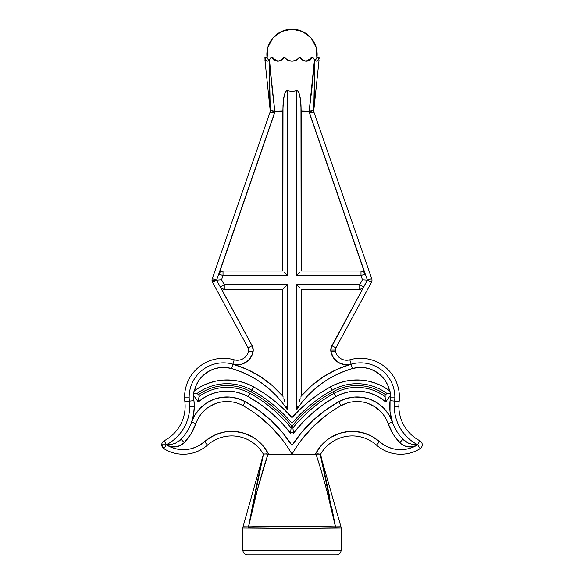 <?xml version="1.0" encoding="UTF-8"?>
<svg xmlns="http://www.w3.org/2000/svg" width="584" height="584" viewBox="0 0 584 584"><rect width="100%" height="100%" fill="white"/><g stroke="black" fill="none" stroke-linecap="round" stroke-linejoin="round"><path stroke-width="0.88" d="M408.282 446.869L413.165 446.643L417.691 444.782L413.136 447.154L408.267 448.767L403.201 449.578L398.076 449.57L393.01 448.746L388.141 447.118L383.6 444.738L379.498 441.665A41.136 41.136 0 0 0 315.389 454.25L292 454.25A128.151 128.151 0 0 1 340.932 405.705A32.952 32.952 0 0 1 388.097 423.597L392.879 433.686L396.047 438.292L401.522 444.161L405.887 446.359L410.734 446.964L413.165 446.643L417.691 444.782L412.749 444.461L408.508 443.198L402.989 439.38A47.99 47.99 0 0 1 392.411 422.093L390.01 411.486L390.061 400.617L394.601 401.15A34.281 34.281 0 0 0 394.835 397.12L390.265 397.12A29.711 29.711 0 0 1 390.061 400.617A29.711 29.711 0 0 0 390.229 395.66L385.725 401.989L380.396 397.959L385.725 401.989L384.98 396.572A47.114 47.114 0 0 0 334.026 393.339A47.114 47.114 0 0 1 384.98 396.572L385.725 401.989L390.229 395.66A29.711 29.711 0 0 1 390.265 397.12L394.835 397.12A34.281 34.281 0 0 1 394.601 401.15A43.42 43.42 0 0 0 417.691 444.782L419.794 440.73A38.851 38.851 0 0 1 398.865 406.26L394.295 406.26L398.865 406.26A38.851 38.851 0 0 1 399.135 401.69L394.601 401.15L399.135 401.69A38.851 38.851 0 0 0 349.809 359.788A38.851 38.851 0 0 1 399.135 401.69A38.851 38.851 0 0 0 419.794 440.73A4.57 4.57 0 0 1 420.115 448.658A36.566 36.566 0 0 1 376.468 445.088L379.498 441.665L371.774 436.277L363.029 432.788L353.721 431.379L349.006 431.481L339.764 433.291L331.179 437.161L327.274 439.803L320.499 446.344L315.389 454.25L268.618 454.25L263.501 446.344L256.726 439.803L252.821 437.161L244.236 433.291L235.002 431.481L225.592 431.817L216.503 434.277L208.211 438.745L200.4 444.738L195.859 447.118L190.99 448.746L185.931 449.57L180.799 449.578L175.733 448.767L170.864 447.154L166.316 444.782L171.243 444.461L175.492 443.198L181.018 439.38A47.99 47.99 0 0 0 194.275 406.26L189.705 406.26A43.42 43.42 0 0 1 166.316 444.782L161.746 444.782L163.885 448.658L166.316 444.782L170.835 446.643L175.718 446.869L180.398 445.446L184.325 442.533L191.129 433.686L195.903 423.597L191.588 422.093L193.443 415.173M405.756 441.708L402.989 439.38L399.682 442.533L401.522 444.161L405.887 446.359M251.835 509.576L248.507 526.87A4.57 4.051 88.8 0 0 248.412 527.899C241.039 528.045 241.039 528.045 248.412 527.899C241.039 528.045 241.039 528.045 248.412 527.899L292 528.396L242.871 528.009L242.871 550.23L292 550.23L292 528.396L295.365 528.396L292 528.396L292 550.23L341.136 550.23L292 550.23L292 554.8L336.567 554.8C339.333 554.523 340.859 553.004 341.136 550.23L341.136 528.009L299.643 528.389M364.365 367.657L370.263 369.044L364.365 367.657L358.306 367.497L352.342 368.57L351.072 364.182A15.994 15.994 0 0 1 330.931 351.772L335.42 350.926A11.425 11.425 0 0 0 349.809 359.788L351.072 364.182L349.809 359.788A11.425 11.425 0 0 1 335.42 350.926A4.57 4.57 0 0 1 335.34 350.079L330.77 350.079A9.14 9.14 0 0 0 330.931 351.772L335.42 350.926A4.57 4.57 0 0 1 335.895 347.903L331.873 345.721L330.77 350.079A9.14 9.14 0 0 0 330.931 351.772L333.471 357.875L338.26 362.43L344.48 364.657L351.072 364.182L336.975 369.373L323.777 376.541L311.747 385.542L301.14 396.186L301.14 289.306L359.737 289.306L362.073 288.664L363.759 286.919L331.055 347.83M253.23 350.225L252.127 345.721L220.248 286.919L221.927 288.664L224.263 289.306L282.86 289.306L282.86 396.186L272.261 385.542L260.23 376.541L247.025 369.373L232.928 364.182L239.52 364.657L242.747 363.868L248.375 360.401L252.12 354.955L253.23 350.225L252.748 347.151L252.127 345.721L248.112 347.903L212.569 282.349A4.57 4.57 0 0 1 212.021 280.167L212.569 282.349L216.591 280.167L212.021 280.167A4.57 4.57 0 0 1 212.269 278.67L269.99 112.332A4.57 4.57 19.1 0 0 270.239 110.558L269.275 85.352L269.304 60.064L267.326 61.196M220.978 432.788L212.233 436.277L204.509 441.665A31.996 31.996 0 0 1 166.316 444.782A43.42 43.42 0 0 0 189.406 401.15A34.281 34.281 0 0 1 189.165 397.12L184.595 397.12A38.851 38.851 0 0 0 184.865 401.69L189.406 401.15L184.865 401.69A38.851 38.851 0 0 1 164.206 440.73A4.57 4.57 0 0 0 161.746 444.782A4.57 4.57 0 0 1 164.206 440.73L166.316 444.782L170.835 446.643M314.798 60.984L316.616 57.998L319.098 57.079L318.003 60.364L317.492 60.919L315.951 61.013M306.724 60.984L312.703 57.071L310.126 60.094L308.381 60.911L306.461 61.196L302.614 60.108L299.702 57.101L296.358 60.108L292 61.196L294.117 60.948M298.519 58.524L299.702 57.101L296.358 60.108L292 61.196L287.642 60.101L284.306 57.101L281.386 60.115L277.539 61.196L273.874 60.086L271.297 57.071L269.553 59.802L271.122 79.176L274.83 111.318L282.86 111.062L283.423 100.003L284.372 94.572L286.131 90.907L287.43 90.644L287.43 275.597L223.015 275.597L221.57 279.765L224.263 284.736L287.43 284.736L287.43 409.88L282.276 402.675L276.502 395.959L270.151 389.776L263.274 384.192L255.931 379.242L248.171 374.964L240.061 371.402L231.666 368.57L225.701 367.497L219.642 367.657L213.737 369.044L208.24 371.599L203.378 375.213L199.348 379.739L203.378 375.213M296.796 59.86L297.964 59.028M294.789 60.765L296.146 60.218M289.883 60.948L292.007 61.196L296.256 60.159M287.861 60.218L289.211 60.765M286.043 59.028L287.211 59.86M284.992 57.998L288.153 60.356L292.007 61.196L287.642 60.101L284.306 57.101L285.481 58.517M278.926 61.196L275.728 60.356L273.21 57.998L271.297 57.071L277.283 60.984M268.706 60.605L267.384 57.998L264.902 57.079L267.384 57.998L269.202 60.984M292 29.2A25.134 25.134 0 0 0 267.122 57.911L267.881 47.253L273.005 37.872L281.561 31.47L292 29.2L302.446 31.47L311.002 37.872L316.119 47.253L316.886 57.911A25.134 25.134 0 0 0 292 29.2M307.016 528.352L308.425 528.345M242.871 550.23C243.148 553.004 244.667 554.523 247.441 554.8L292 554.8L292 550.23L341.136 550.23M298.716 528.396L295.373 528.396M339.311 527.972L340.1 527.987M314.301 528.308L337.048 527.929M248.66 350.079A4.57 4.57 0 0 1 248.58 350.926A11.425 11.425 0 0 1 234.191 359.788A38.851 38.851 0 0 0 184.595 397.12A38.851 38.851 0 0 1 234.191 359.788L232.928 364.182L234.191 359.788A11.425 11.425 0 0 0 248.58 350.926L253.076 351.772L248.58 350.926A4.57 4.57 0 0 0 248.112 347.903A4.57 4.57 0 0 1 248.66 350.079M380.396 397.959L374.512 394.799L368.212 392.579L361.642 391.353L354.97 391.149L348.341 391.974L341.917 393.806L335.851 396.609L323.908 404.091L312.79 412.757L302.607 422.502L293.475 433.233L292 432.029L290.533 433.233L281.393 422.502L271.21 412.757L260.092 404.091L248.149 396.609L242.09 393.806L235.666 391.974L229.037 391.149L222.358 391.353L215.795 392.579L209.495 394.799L203.604 397.959L198.275 401.989L193.771 395.66A29.711 29.711 0 0 0 193.946 400.617A47.99 47.99 0 0 1 194.275 406.26L193.603 414.29L191.588 422.093L195.107 414.728L200.129 408.296L206.429 403.099L213.7 399.39L221.599 397.339L229.76 397.054L237.783 398.529L245.302 401.712L237.783 398.529M389.725 406.26L389.725 406.625M390.251 413.355L390.565 415.173M392.382 421.998L392.411 422.093A37.522 37.522 0 0 0 338.705 401.712L346.217 398.529L354.247 397.054L362.401 397.339L354.247 397.054M388.9 414.728L383.87 408.296L377.578 403.099L370.307 399.39L377.578 403.099L383.87 408.296L388.9 414.728L392.411 422.093L388.097 423.597L390.221 428.773M325.113 410.428L312.674 420.721L301.585 432.459L312.674 420.721L325.113 410.428L338.705 401.712A132.721 132.721 0 0 0 292 445.453L301.585 432.459M282.415 432.459L271.326 420.721L258.894 410.428L271.326 420.721L282.415 432.459L292 445.453A132.721 132.721 0 0 0 245.302 401.712L258.894 410.428M193.749 413.348L194.275 406.048L193.946 400.617A29.711 29.711 0 0 1 193.771 395.66L193.063 393.025L194.428 390.747L201.027 386.535L208.159 383.308L201.027 386.535M362.401 397.339L370.307 399.39M193.808 391.74L193.063 393.025L198.239 394.171L196.896 393.587A50.779 50.779 0 0 1 251.77 390.134L253.595 386.864L246.499 383.549L239.009 381.279L231.264 380.111L239.009 381.279L246.499 383.549L253.595 386.864L264.114 393.317L274.064 400.624L283.386 408.72L292 417.553L300.621 408.72L309.936 400.624L319.893 393.317L330.413 386.864L337.501 383.549L344.998 381.279L337.501 383.549M323.777 376.541L336.975 369.373L351.072 364.182A34.281 34.281 0 0 1 394.835 397.12A34.281 34.281 0 0 0 351.072 364.182A103.799 103.799 0 0 0 301.14 396.186L301.14 289.306L359.737 289.306L359.737 284.736L296.57 284.736L296.57 409.88A99.229 99.229 0 0 1 352.342 368.57L343.947 371.402L335.837 374.964L328.077 379.242L320.726 384.192L313.849 389.776L307.498 395.959L301.724 402.675L296.57 409.88L296.57 284.736L359.737 284.736L362.438 279.765L360.992 275.597L296.57 275.597L296.57 90.644L292.036 91.527M380.622 375.213L384.652 379.739L380.622 375.213L375.76 371.599L370.263 369.044M382.98 386.535L375.848 383.308L382.98 386.535L389.572 390.747L387.681 384.995L384.652 379.739M344.998 381.279L352.736 380.111L360.569 380.06L368.322 381.133L375.848 383.308M291.971 91.527L287.43 90.644L292.007 91.527L297.271 90.586L298.701 92.031L300.577 100.017L301.14 111.062L309.177 111.318L312.885 79.176L314.447 59.802L312.703 57.071L310.126 60.094L308.381 60.911L304.49 60.919L300.972 58.809L299.702 57.101M199.348 379.739L196.326 384.995L194.428 390.747A29.711 29.711 0 0 1 231.666 368.57A99.229 99.229 0 0 1 287.43 409.88L287.43 284.736L283.211 288.963L287.43 284.736L224.263 284.736L224.263 289.306L282.86 289.306L282.86 396.186L272.261 385.542M208.159 383.308L215.678 381.133L223.438 380.06L231.264 380.111M326.325 415.217L313.141 426.627L301.658 439.679M340.932 405.705L338.705 401.712L340.932 405.705L347.531 402.909M368.687 403.661L375.067 406.924L380.6 411.479M270.896 426.656L257.712 415.239M299.804 287.97L297.46 285.627M187.96 438.292L191.129 433.686M208.933 406.924L215.321 403.661M270.866 426.627L282.371 439.716M266.289 450.147L263.501 446.344M180.398 445.446L184.325 442.533L181.018 439.38L175.492 443.198L171.243 444.461L166.316 444.782L163.885 448.658A4.57 4.57 0 0 1 161.746 444.782L166.316 444.782L164.206 440.73L166.316 444.782A14.344 14.344 0 0 0 184.325 442.533A52.56 52.56 0 0 0 195.903 423.597A32.952 32.952 0 0 1 243.075 405.705L245.302 401.712A37.522 37.522 0 0 0 191.588 422.093A47.99 47.99 0 0 1 181.018 439.38L184.325 442.533M413.136 447.154L408.267 448.767M375.789 438.745L371.774 436.277M367.504 434.277L358.415 431.817M320.499 446.344L317.718 450.147M250.536 357.875L252.12 354.955M164.206 440.73A38.851 38.851 0 0 0 184.865 401.69A38.851 38.851 0 0 1 184.595 397.12L189.165 397.12A34.281 34.281 0 0 1 232.928 364.182A15.994 15.994 0 0 0 253.076 351.772A9.14 9.14 0 0 0 252.127 345.721L220.971 287.905M223.052 289.146L224.263 289.306L224.263 284.736L221.57 279.765L223.015 275.597L287.43 275.597L287.43 90.644L285.751 91.316M286.262 406.07L287.43 409.88L286.262 406.07M283.78 398.704L285.036 402.318L283.78 398.704M219.358 272.859L275.064 111.661L282.86 111.88L282.86 271.027L223.015 271.027L220.365 271.874L218.693 274.1L275.079 111.274L282.86 111.062L282.86 111.88L275.064 111.661L274.027 112.084M309.177 111.296L309.082 111.719L301.14 111.88L301.14 111.062L308.929 111.274L365.307 274.1L363.642 271.874L360.992 271.027L301.14 271.027L301.14 111.88L308.943 111.661L364.65 272.859M363.642 271.874L360.992 271.027L301.14 271.027L300.964 104.645M295.862 60.356L299.008 57.998M287.744 60.159L288.153 60.356M305.074 61.196L308.272 60.356L310.798 57.998L312.703 57.071L314.447 59.802L309.177 111.318L312.017 87.439M316.689 61.196L314.447 59.802L314.725 85.352L313.769 110.558L319.032 60.356M315.294 60.605L316.616 57.998L319.098 57.079L318.003 60.364L316.214 61.116M319.098 57.655L319.098 58.787M318.93 60.919L319.061 60.094L318.93 60.919M316.922 57.071L317.148 57.977M266.859 57.969L267.085 57.071M268.049 61.021L266.508 60.919L265.997 60.356L264.902 57.079L265.311 61.196M284.306 57.101L283.028 58.809L279.51 60.919L275.619 60.911L273.874 60.086L271.297 57.071L269.304 60.064L270.239 110.558L269.297 60.561M321.361 457.571L320.565 454.25A36.566 36.566 0 0 1 376.468 445.088A36.566 36.566 0 0 0 420.115 448.658L417.691 444.782A31.996 31.996 0 0 1 379.498 441.665L376.468 445.088A36.566 36.566 0 0 0 320.565 454.25L329.953 498.196M371.431 282.349L367.416 280.167L371.731 278.67L367.416 280.167L371.431 282.349A4.57 4.57 0 0 0 371.731 278.67L314.01 112.332L371.731 278.67A4.57 4.57 0 0 1 371.431 282.349L335.895 347.903L371.431 282.349L367.416 280.167L331.873 345.721A9.14 9.14 0 0 0 330.77 350.079L335.34 350.079A4.57 4.57 0 0 1 335.895 347.903L331.873 345.721M331.88 354.955L333.471 357.875M341.253 363.868L347.801 364.759M299.249 93.316L297.869 90.907L296.57 90.644L296.57 275.597L360.992 275.597L362.438 279.765L359.737 284.736L359.737 289.306L360.948 289.146M363.036 287.905L367.416 280.167L365.307 274.1L367.416 280.167L364.343 279.918L367.416 280.167M245.302 401.712L243.075 405.705A128.151 128.151 0 0 1 292 454.25L268.618 454.25A41.136 41.136 0 0 0 204.509 441.665L207.532 445.088A36.566 36.566 0 0 1 263.435 454.25L260.428 467.244M204.509 441.665L207.532 445.088A36.566 36.566 0 0 1 163.885 448.658A36.566 36.566 0 0 0 207.532 445.088A36.566 36.566 0 0 1 263.435 454.25L248.507 526.87L259.347 472.215L263.435 454.25L264.822 453.965L263.807 454.133M336.596 526.848L340.961 526.768L320.2 454.133L335.493 526.87C342.772 526.739 342.772 526.739 335.493 526.87A4.57 4.051 91.2 0 1 335.596 527.899A4.57 4.051 -92.4 0 0 335.479 526.87L326.741 490.202L321.653 472.091L326.733 490.202M331.975 508.584L335.493 526.87A4.57 0.511 168.6 0 0 335.479 526.87C319.258 526.315 264.727 526.308 248.521 526.87L256.632 492.633M323.857 526.622L335.479 526.87A4.57 4.051 87.6 0 1 335.596 527.899A4.57 4.051 91.2 0 0 335.493 526.87A4.57 4.051 -88.8 0 1 335.596 527.899L339.355 527.972M318.01 526.556L327.697 526.68M288.693 526.461L317.36 526.556M252.04 526.768L288.627 526.461M333.274 516.979L335.479 526.87A4.57 0.511 -11.4 0 1 335.493 526.87A4.57 4.051 -88.8 0 1 335.596 527.899L339.267 527.972M267.1 453.899L264.822 453.965L267.983 454.104L257.267 490.202L248.521 526.87C253.733 502.182 260.201 477.975 267.932 454.25L266.297 453.863L268.618 454.25M321.653 472.091L316.068 454.25C323.799 477.975 330.274 502.182 335.479 526.87L334.705 523.352M258.595 475.726L255.639 490.166M253.792 499.51L252.025 508.584M247.068 526.848L245.849 526.826M263.435 454.25L243.039 526.768L243.499 526.783M244.061 526.79L248.507 526.87A4.57 0.511 11.4 0 1 248.521 526.87A4.57 0.511 -168.6 0 0 248.507 526.87C241.236 526.739 241.236 526.739 248.507 526.87A4.57 4.051 -91.2 0 0 248.412 527.878M250.85 516.468L248.521 526.87A4.57 4.051 92.4 0 0 248.412 527.899L248.937 527.921M243.652 527.994L244.265 527.98M270.202 110.485L273.327 111.288M267.786 61.116L265.997 60.356L264.902 57.079L265.07 60.919M266.895 57.838L267.034 57.276M269.728 100.448L269.91 104.405M300.957 104.609L300.388 98.499M284.861 93.024L285.992 91.038L287.43 90.644L286.116 90.914M283.685 98.017L285.32 92.002L283.671 98.134M284.372 94.572L283.101 103.682M271.436 82.264L271.144 79.388M270.845 76.292L270.582 73.431M314.316 61.911L313.951 67.014M312.827 79.76L312.571 82.264M314.389 97.535L314.513 94.039M314.71 60.561L313.769 110.558L314.703 60.064M314.01 112.332L314.01 112.332A4.57 4.57 160.9 0 1 313.769 110.558A4.57 4.57 -19.1 0 0 314.01 112.332L314.01 112.332A4.57 4.57 20.4 0 1 313.769 110.558L313.769 110.558A4.57 4.57 -159.6 0 0 314.01 112.332L308.943 111.661L308.929 111.274L313.769 110.558L310.805 111.267M269.64 61.196L269.691 61.911M271.983 87.439L274.83 111.318L269.304 60.064M274.823 111.318L273.933 111.383M274.392 111.405L274.925 111.719L269.99 112.332L212.269 278.67A4.57 4.57 0 0 0 212.021 280.167L216.591 280.167L212.569 282.349L248.112 347.903L252.127 345.721L248.112 347.903M310.06 111.383L310.914 111.245M248.412 527.899A4.57 4.051 -91.2 0 1 248.507 526.87A4.57 4.051 88.8 0 0 248.412 527.899A4.57 4.051 -87.6 0 1 248.521 526.87M305.213 528.367L302.819 528.381M334.961 527.921L305.308 528.367M291.993 528.396L281.167 528.381M269.772 528.308L266.523 528.272M249.039 527.921L248.463 527.899M318.105 453.877L316.024 454.104L320.2 454.133M317.674 453.863L319.185 453.965M334.501 522.417L333.165 516.511M315.389 454.25L316.024 454.104M419.794 440.73L417.691 444.782L420.115 448.658A4.57 4.57 0 0 0 419.794 440.73M224.263 284.736L220.248 286.919L216.591 280.167L212.269 278.67L216.591 280.167L218.693 274.1L223.015 275.597L223.015 271.027L223.015 275.597L218.693 274.1L216.591 280.167L221.57 279.765L216.591 280.167L220.248 286.919L224.263 284.736L220.248 286.919A4.57 4.57 0 0 0 224.263 289.306M274.83 111.318L274.925 111.719L274.83 111.318L270.239 110.558A4.57 4.57 -160.9 0 1 269.99 112.332L269.99 112.332A4.57 4.57 159.6 0 0 270.239 110.558A4.57 4.57 -20.4 0 1 269.99 112.332L269.99 112.332M212.569 282.349L216.591 280.167M273.692 112.157L270.969 112.391M273.494 112.186L273.881 112.113M283.116 103.419L282.86 111.062L276.488 111.23M312.966 112.391L309.257 111.829M309.082 111.719L309.177 111.318M310.732 112.223L311.695 112.332M311.812 112.34L312.447 112.376M292 554.8L247.441 554.8L292 554.8M292 550.23L242.871 550.23L292 550.23M300.227 398.704L298.971 402.318L300.227 398.704M297.745 406.07L296.57 409.88L297.745 406.07M286.54 274.706L287.43 275.597L286.54 274.706M284.196 272.363L285.685 273.845L284.196 272.363M282.999 105.522L282.86 271.027L223.015 271.027C220.92 271.137 219.482 272.159 218.693 274.1M299.804 272.363L298.322 273.845L299.804 272.363M297.46 274.706L296.57 275.597L297.46 274.706M300.366 98.338L298.701 92.031L298.081 91.111L296.57 90.644L298.052 91.082M365.307 274.1L360.992 275.597L360.992 271.027L360.992 275.597L365.307 274.1A4.57 4.57 0 0 0 360.992 271.027M363.409 279.838L362.438 279.765M359.737 284.736L363.759 286.919A4.57 4.57 0 0 1 359.737 289.306M284.196 287.97L285.685 286.488M285.306 92.031L285.948 91.082M301.008 105.514L301.14 111.062M364.343 279.918L365.956 280.05M218.051 280.05L216.971 280.137L218.051 280.05M283.196 397.091L282.963 396.463M282.86 396.186A103.799 103.799 0 0 0 232.928 364.182L231.666 368.57L232.928 364.182A34.281 34.281 0 0 0 189.406 401.15L193.946 400.617L189.406 401.15A43.42 43.42 0 0 1 189.705 406.26L194.275 406.26A47.99 47.99 0 0 0 193.946 400.617M191.588 422.093L195.903 423.597M292 454.25L292 445.453L292 454.25M403.442 439.84L402.989 439.38L399.682 442.533A52.56 52.56 0 0 1 388.097 423.597L392.411 422.093A47.99 47.99 0 0 0 402.989 439.38L408.508 443.198L412.757 444.461L416.75 444.804L414.874 444.731M301.045 396.463L300.811 397.091L301.045 396.463M351.072 364.182L352.342 368.57A29.711 29.711 0 0 1 389.572 390.747L390.944 393.025L390.229 395.66L390.944 393.025L389.594 390.776M399.682 442.533A14.344 14.344 0 0 0 417.691 444.782L416.75 444.804L417.691 444.782A43.42 43.42 0 0 1 394.601 401.15L390.061 400.617A47.99 47.99 0 0 0 392.411 422.093M403.617 440.007L406.508 442.176M416.356 444.804L417.691 444.782M292 451.899L292 450.687L292 451.899M181.018 439.38L179.193 441.029M178.354 441.635L180.208 440.168M194.406 390.776L193.063 393.025L196.896 393.587A50.779 50.779 0 0 1 251.77 390.134L250.872 391.733A48.946 48.946 0 0 0 198.626 394.594A48.946 48.946 0 0 1 250.872 391.733L251.77 390.134A145.978 145.978 0 0 1 292 423.247L292 426.116A144.146 144.146 0 0 0 250.872 391.733A144.146 144.146 0 0 1 292 426.116L292 423.247A145.978 145.978 0 0 1 332.238 390.134A50.779 50.779 0 0 1 387.112 393.587L385.374 394.594A48.946 48.946 0 0 0 333.128 391.733L334.026 393.339L333.128 391.733A144.146 144.146 0 0 0 292 426.116L292 429.766L292 426.116A144.146 144.146 0 0 1 333.128 391.733A48.946 48.946 0 0 1 385.374 394.594L386.462 393.762L390.944 393.025L387.112 393.587A50.779 50.779 0 0 0 332.238 390.134L330.413 386.864A149.723 149.723 0 0 0 292 417.553A149.723 149.723 0 0 0 253.595 386.864A54.524 54.524 0 0 0 194.428 390.747M193.063 393.025L193.771 395.66L198.275 401.989L199.02 396.572A47.114 47.114 0 0 1 249.974 393.339A142.313 142.313 0 0 1 291.109 427.919A142.313 142.313 0 0 0 249.974 393.339A47.114 47.114 0 0 0 199.02 396.572L198.275 401.989A43.369 43.369 0 0 1 248.149 396.609L249.974 393.339L248.149 396.609A138.569 138.569 0 0 1 290.533 433.233L291.109 427.919L290.533 433.233L292 432.029L292 429.766L292 432.029L293.475 433.233A138.569 138.569 0 0 1 335.851 396.609A43.369 43.369 0 0 1 385.725 401.989M292.898 427.919A142.313 142.313 0 0 1 334.026 393.339L335.851 396.609L334.026 393.339A142.313 142.313 0 0 0 292.898 427.919L293.475 433.233L292.898 427.919M251.77 390.134L253.595 386.864L251.77 390.134A145.978 145.978 0 0 1 292 423.247L292 417.553L292 423.247A145.978 145.978 0 0 1 332.238 390.134L330.413 386.864L332.238 390.134M389.572 390.747A54.524 54.524 0 0 0 330.413 386.864M291.606 426.539L291.109 427.919M292.759 427.254L292 426.116M198.626 394.594L197.538 393.762L198.626 394.594L199.064 395.894M384.944 395.894L384.98 396.572L384.944 395.894M290.693 431.788L290.613 432.51M292 429.766L292 430.875L292 429.766M292 421.998L292 420.582L292 421.998M292 417.553L292 419.093M385.104 395.105L385.163 397.74M264.968 60.356L270.188 110.456L269.961 112.427M243.039 526.768L242.871 528.009M340.961 526.768L341.136 528.009M313.82 110.456L314.046 112.427"/></g></svg>
